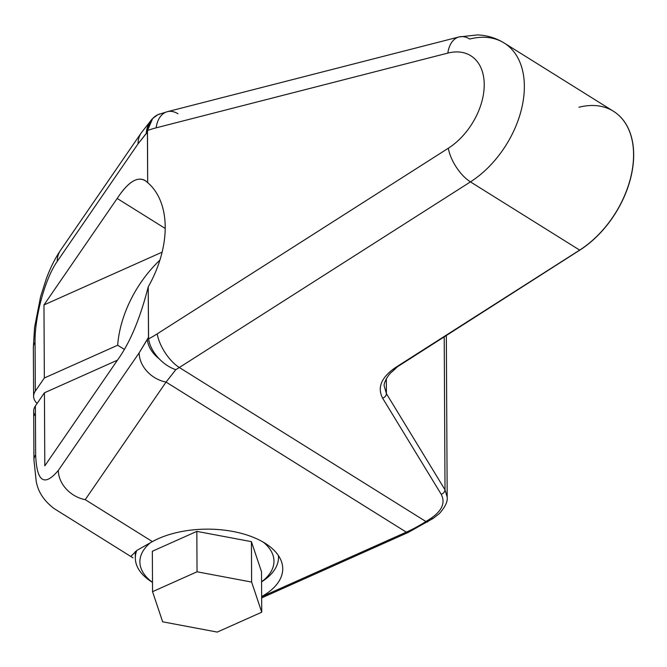 <?xml version="1.0" encoding="UTF-8"?>
<svg xmlns="http://www.w3.org/2000/svg" width="667" height="667" viewBox="0 0 667 667"><rect width="100%" height="100%" fill="white"/><g stroke="black" fill="none" stroke-linecap="round" stroke-linejoin="round"><path stroke-width="1" d="M392.438 371.444L398.666 365.624L579.765 250.158L395.764 367.851A4.694 2.101 -122.5 0 1 395.348 367.625L579.665 250.1L470.443 181.883L179.331 367.509L425.921 521.527A4.694 2.101 57.5 0 0 427.814 521.827A4.694 2.101 -122.5 0 1 425.921 521.527A151.517 98.808 -58 0 1 406.311 532.149A4.694 2.56 65.9 0 0 408.204 532.441A4.694 2.56 -114.1 0 1 406.311 532.149L261.656 596.773L406.311 532.149L166.058 382.074L175.805 369.693C169.843 367.692 164.265 364.04 159.088 358.729A28.489 20.26 -151.3 0 1 147.357 339.403L148.491 337.335L148.583 338.903L148.224 286.86A94.814 61.831 -58 0 0 147.674 182.625L147.49 130.499C148.474 122.978 151.918 117.709 157.812 114.699L167.367 111.689A28.489 17.826 75.6 0 0 156.12 127.839L447.824 53.093A56.82 37.052 122 0 1 484.225 84.509A56.82 37.052 122 0 1 448.316 148.232L157.204 333.859A123.036 80.232 122 0 1 148.574 338.911A123.036 80.232 -58 0 0 157.204 333.859A28.489 12.748 57.5 0 0 179.331 367.509A151.517 98.808 122 0 1 175.805 369.693C169.843 367.692 164.265 364.04 159.088 358.729C153.143 352.359 149.641 345.756 148.583 338.903C149.641 345.756 153.143 352.359 159.088 358.729A28.489 20.26 -151.3 0 1 147.357 339.403L139.161 352.843L58.329 470.427C44.272 487.043 36.71 481.832 35.651 454.777L35.401 405.928L44.431 392.788L44.806 465.833L118.017 359.346C130.165 342.313 140.237 318.151 148.224 286.86L148.491 337.335L139.161 352.843A28.489 22.72 34.5 0 0 166.058 382.074L175.805 369.693A151.517 98.808 -58 0 0 179.331 367.509L425.921 521.527A151.517 98.808 122 0 1 406.311 532.149L166.058 382.074L85.226 499.658L152.384 541.604A75.763 39.97 -0.3 0 1 264.991 543.196A75.763 39.97 -0.3 0 1 261.647 596.573A75.763 39.97 179.7 0 0 282.733 568.718A75.763 39.97 179.7 0 0 264.991 543.196A75.763 39.97 179.7 0 0 152.384 541.604L137.152 550.258L131.182 556.02M147.482 130.507A123.036 80.232 122 0 1 156.12 127.839A123.036 80.232 -58 0 0 147.482 130.507M33.95 460.263A28.489 15.033 179.7 0 1 35.651 454.777A28.489 15.033 179.7 0 0 33.942 459.955L33.683 411.114A28.489 15.033 -0.3 0 1 35.401 405.928L35.651 454.777C36.71 481.832 44.272 487.043 58.329 470.427A28.489 22.72 -145.5 0 0 85.226 499.658A28.489 22.72 -145.5 0 1 58.329 470.427L139.161 352.843A28.489 22.72 34.5 0 0 166.058 382.074L85.226 499.658L152.384 541.604M261.656 597.915L408.204 532.441L433.183 518.409A4.694 2.101 57.5 0 1 431.291 518.109L425.921 521.527L431.291 518.109C442.179 510.522 445.489 502.593 441.212 494.297A4.694 3.61 148.6 0 0 445.014 489.795L447.182 497.123L445.014 489.795L444.214 336.585L445.014 489.795L386.418 393.663L386.335 378.681L386.418 393.663L384.242 386.06L386.418 393.663L445.014 489.795A4.694 3.61 148.6 0 1 441.212 494.297L382.616 398.174A4.694 3.61 -31.4 0 0 386.418 393.663A4.694 3.61 -31.4 0 1 382.616 398.174C377.097 387.56 381.349 377.372 395.348 367.625C381.349 377.372 377.097 387.56 382.616 398.174L441.212 494.297C445.489 502.593 442.179 510.522 431.291 518.109A4.694 2.101 57.5 0 0 433.191 518.401M177.997 113.782A28.489 17.826 75.6 0 0 167.367 111.689A28.489 17.826 -104.4 0 0 156.12 127.839L447.824 53.093A28.489 17.826 -104.4 0 1 459.063 36.935A28.489 17.826 75.6 0 0 447.824 53.093A56.82 37.052 -58 0 1 484.225 84.509A56.82 37.052 -58 0 1 448.316 148.232A28.489 12.748 -122.5 0 0 470.443 181.883A85.309 55.628 -58 0 0 521.552 108.913A85.309 55.628 -58 0 0 504.219 43.038A85.309 55.628 122 0 1 521.552 108.913A85.309 55.628 122 0 1 470.443 181.883L179.331 367.509A28.489 12.748 -122.5 0 1 157.204 333.859L448.316 148.232A28.489 12.748 57.5 0 0 470.443 181.883L579.665 250.1A4.694 2.101 57.5 0 0 579.765 250.158A4.694 2.101 -122.5 0 1 579.665 250.1A85.309 55.628 -58 0 0 630.774 177.13A85.309 55.628 -58 0 0 613.44 111.256A85.309 55.628 122 0 1 630.774 177.13A85.309 55.628 122 0 1 579.665 250.1L395.348 367.625A4.694 2.101 -122.5 0 0 395.764 367.851L392.546 371.386M579.765 250.158A85.301 55.628 -58 0 0 630.749 177.697A85.301 55.628 -58 0 0 614.14 111.706A85.301 55.628 122 0 1 614.824 112.164A85.301 55.628 122 0 1 630.598 178.272A85.301 55.628 122 0 1 579.765 250.158M446.331 335.234L447.182 497.207C447.782 501.601 445.181 507.053 439.37 513.565L433.183 518.409A4.694 2.101 57.5 0 0 433.2 518.401M152.51 582.449L150.934 581.407A71.586 37.769 -0.3 0 1 136.718 550.533A71.586 37.769 179.7 0 0 135.326 558.037A71.586 37.769 179.7 0 0 152.093 582.149M261.572 581.841A71.586 37.769 179.7 0 0 278.498 557.287A71.586 37.769 179.7 0 0 278.406 555.536A71.586 37.769 -0.3 0 1 263.14 580.824L261.572 581.874M261.572 581.807A67.042 35.368 179.7 0 0 263.34 542.196A67.042 35.368 179.7 0 1 261.572 581.807M150.484 542.655A67.042 35.368 179.7 0 0 152.51 582.374A67.042 35.368 179.7 0 1 150.484 542.655M152.343 551.259L196.832 531.382L251.417 541.646L261.522 571.786L251.417 541.646L196.832 531.382L152.343 551.259L152.551 591.671L152.343 551.259M162.656 621.811L152.551 591.671L197.04 571.794L196.832 531.382L197.04 571.794L251.626 582.066L251.417 541.646L251.626 582.066L261.731 612.206L261.522 571.786L261.731 612.206L217.25 632.083L162.656 621.811L217.25 632.083L261.731 612.206L251.626 582.066L197.04 571.794L152.551 591.671L162.656 621.811M504.219 43.038A85.309 55.628 -58 0 0 469.701 39.036A28.489 17.826 75.6 0 0 459.063 36.935L477.547 34.917C487.168 35.318 496.065 38.027 504.219 43.038L613.44 111.256A85.309 55.628 -58 0 0 578.914 107.254M159.988 113.832L157.812 114.699L152.651 118.518L147.49 130.499L147.415 132.149L146.281 133.375A28.489 24.679 -137.3 0 1 152.118 119.093L152.651 118.518M141.596 132.383A28.489 22.72 34.5 0 0 138.061 143.814L147.415 132.149L147.674 182.625C139.486 174.862 129.315 180.14 117.175 198.458L43.964 304.944L44.347 377.989L35.318 391.12L35.068 342.279C34.509 318.834 44.531 279.356 57.237 261.397L138.061 143.814L57.237 261.397A28.489 22.72 -145.5 0 1 60.53 250.292L141.362 132.708A28.489 22.72 34.5 0 0 138.061 143.814L146.281 133.375A28.489 24.679 -137.3 0 1 152.359 118.834M133 557.845L54.335 508.713C43.997 500.984 37.952 491.771 36.185 481.082L33.942 459.955A28.489 15.033 179.7 0 0 33.942 459.98M33.358 347.765A28.489 15.033 -0.3 0 1 35.068 342.279C34.509 318.834 44.531 279.356 57.237 261.397A28.489 22.72 -145.5 0 1 60.697 250.058M60.53 250.292C55.094 258.304 50.35 267.826 46.281 278.873L40.587 296.698L34.567 327.414L33.35 347.465A28.489 15.033 -0.3 0 1 35.068 342.279L35.318 391.12A28.489 15.033 179.7 0 0 33.608 396.306A28.489 15.033 179.7 0 0 37.094 403.46A28.489 15.033 -0.3 0 1 35.318 391.12L44.347 377.989L117.675 345.231L124.454 349.466L117.675 345.231L44.347 377.989L43.964 304.944L162.114 252.159L43.964 304.944L117.175 198.458L165.199 228.456L117.175 198.458C127.964 182.041 137.335 176.088 145.273 180.599L147.674 182.625A94.814 61.831 -58 0 1 148.224 286.86C140.237 318.151 130.165 342.313 118.017 359.346L44.806 465.833L44.431 392.788L117.45 360.172L44.431 392.788L35.401 405.928A28.489 15.033 179.7 0 0 35.451 416.275M159.897 260.138A94.814 61.831 -58 0 0 117.675 345.231A94.814 61.831 -58 0 1 159.897 260.138M384.242 386.018C383.258 384.142 387.602 374.704 392.563 371.369M135.293 551.442L135.326 558.037M278.489 555.653L278.498 557.287M614.824 112.164L613.44 111.256M459.063 36.935L167.367 111.689M141.362 132.708L152.118 119.093M33.35 347.465L33.608 396.306"/></g></svg>
